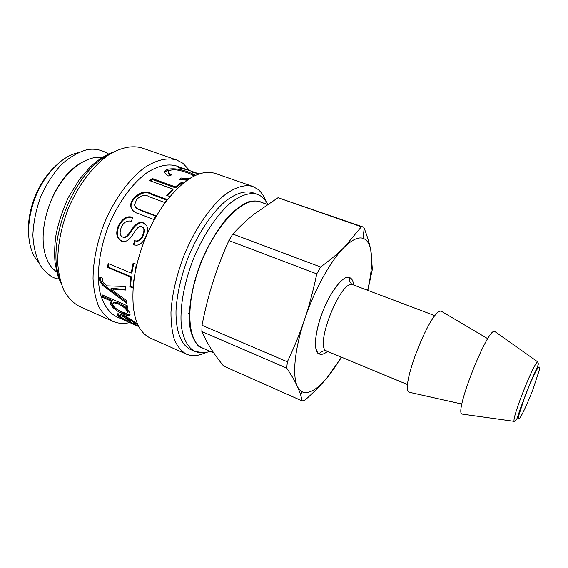 <?xml version="1.0" encoding="UTF-8"?>
<svg xmlns="http://www.w3.org/2000/svg" width="568" height="568" viewBox="0 0 568 568"><rect width="100%" height="100%" fill="white"/><g stroke="black" fill="none" stroke-linecap="round" stroke-linejoin="round"><path stroke-width="0.85" d="M77.631 152.849L75.423 153.445C58.866 158.145 40.775 179.055 33.065 203.649C26.668 225.319 27.143 243.04 34.499 256.814L38.83 262.679M56.069 165.508C45.667 175.029 37.864 187.561 32.667 203.095C29.153 214.228 27.818 224.786 28.648 234.769M102.219 157.549C88.722 155.426 71.05 166.495 58.554 186.311C46.065 206.113 40.413 232.426 44.347 250.864C45.98 258.262 48.742 264.127 52.632 268.451L56.843 272.157M189.641 312.329L188.129 313.493M195.513 280.365L194.157 282.665M56.722 278.781L59.051 278.909M165.281 171.493L164.897 171.082M210.387 351.457C203.727 353.026 201.739 353.552 194.973 351.478C188.015 347.793 183.499 339.543 181.426 326.714C179.538 308.829 183.705 284.043 193.049 259.796C202.84 235.727 216.763 214.803 230.381 203.06C240.676 195.129 249.615 192.204 257.212 194.284L252.412 192.602C244.744 190.493 235.741 193.383 225.397 201.271C211.715 212.95 197.77 233.796 188.001 257.801C181.036 276.36 177.038 293.841 176.023 310.227C175.533 330.846 181.057 344.833 190.323 349.419L194.973 351.478L203.791 352.707M265.867 201.086C263.95 196.01 261.323 192.105 257.978 189.371L252.717 186.432C244.694 184.217 234.698 187.234 223.806 195.669C209.152 208.122 194.199 230.409 183.741 256.111C176.286 275.991 172.026 294.693 170.961 312.23C170.925 323.036 172.111 332.287 174.518 339.983C177.55 346.622 181.483 351.336 186.325 354.127C192.126 356.576 198.658 356.015 205.935 352.451M252.717 186.432L215.4 173.467C200.27 168.902 183.144 179.126 164.024 204.153C148.042 227.257 137.967 252.71 133.799 280.5C130.604 311.825 136.086 331.002 150.243 338.031L186.325 354.127M199.169 173.943L191.089 171.877L196.421 172.977L187.894 169.988L178.494 167.745L184.919 168.944L176.428 165.97C167.659 163.463 157.726 165.785 146.629 172.935C132.039 183.627 117.761 203.273 108.36 226.27C99.471 249.473 96.432 273.563 99.748 291.341C102.943 304.157 108.594 312.649 116.703 316.816L138.741 326.579M189.854 170.677L182.789 163.208L176.676 160.013C167.297 157.35 156.676 159.828 144.797 167.453C129.184 178.849 113.884 199.851 103.809 224.466C96.73 243.544 93.138 261.685 93.038 278.888C93.663 289.545 95.559 298.754 98.718 306.521C102.517 313.287 107.217 318.222 112.805 321.332C117.988 323.575 123.618 323.994 129.71 322.581M176.676 160.013L142.121 148.014C132.252 145.167 121.218 147.382 109.013 154.666C93.003 165.607 77.567 186.034 67.677 210.16C60.762 228.876 57.46 246.753 57.766 263.793C58.674 274.372 60.868 283.56 64.354 291.341C68.48 298.164 73.492 303.191 79.399 306.422L112.805 321.332M267.358 204.466L260.243 201.952C244.844 195.683 216.813 222.741 200.994 262.941C185.005 303.085 186.915 341.993 202.428 347.964L213.788 352.955M118.591 304.128C114.8 302.581 112.876 302.559 112.805 304.079L113.004 305.051C113.983 307.373 116.887 309.624 121.701 311.804C125.521 313.444 127.409 313.564 127.374 312.151L127.189 311.328C126.061 308.751 123.192 306.351 118.591 304.128L119.28 303.369C115.673 301.885 113.749 301.793 113.501 303.092M126.827 318.186L131.599 322.88C134.346 324.065 135.39 324.285 134.722 323.54L134.304 323.071C132.727 321.524 130.235 319.898 126.827 318.186L127.374 317.327M136.817 324.179L137.52 324.953C139.103 326.302 136.838 325.599 130.732 322.858L124.222 316.972C121.019 315.701 119.642 315.531 120.104 316.447L127.892 321.594C123.512 319.663 120.253 317.782 118.123 315.957L117.164 314.771C116.632 313.238 118.769 313.465 123.576 315.453C129.611 318.364 134.027 321.268 136.817 324.179M184.919 168.944L186.389 169.527M196.421 172.977L197.912 173.567M193.148 176.549C193.439 175.469 191.302 174.149 186.744 172.587C179.488 169.988 174.071 169.214 170.499 170.265L169.065 171.032C167.965 172.076 168.838 173.368 171.699 174.916L168.362 175.966C164.805 173.808 163.818 171.962 165.387 170.428L167.375 169.307C173.858 168.107 181.071 169.115 189.023 172.317L195.74 175.292M187.227 180.177L179.36 179.602L180.944 177.969C185.026 178.728 188.256 178.728 190.628 177.969M169.896 196.542L166.736 195.385L172.928 189.101L149.703 180.667L152.238 178.515L175.42 186.9L181.575 182.271L183.507 182.96M153.701 219.454L138.223 213.525C134.566 212.645 132.081 210.401 130.768 206.78C130.264 204.636 131.073 201.967 133.217 198.786C140.047 191.806 146.267 190.166 151.862 193.865L167.29 199.567L164.883 202.57L149.512 196.855C145.181 194.164 140.864 195.108 136.547 199.695L134.602 204.814C134.843 207.022 136.796 208.719 140.459 209.897L155.866 215.762L153.701 219.454M133.437 244.765L134.559 240.676L135.376 240.875C138.464 241.393 140.899 239.511 142.674 235.216C144.066 231.985 144.279 229.515 143.321 227.796L141.844 226.667C139.955 225.468 137.442 227.314 134.304 232.22C131.194 237.85 127.878 240.995 124.356 241.663L121.573 241.151C116.745 238.73 115.56 233.874 118.002 226.575C122.077 218.403 127.033 215.357 132.876 217.445L131.314 221.193C126.749 220.306 123.384 222.457 121.211 227.647C119.394 232.489 119.883 235.628 122.695 237.062L123.597 237.303C125.67 237.651 128.574 234.726 132.308 228.513C136.235 223.267 139.941 221.385 143.427 222.89L146.714 225.801C148.042 228.464 147.786 231.971 145.941 236.309C143.562 241.932 140.374 244.922 136.37 245.262L133.437 244.765L134.062 244.893L135.163 240.86L135.993 241.059C139.075 241.577 141.482 239.724 143.235 235.507C144.599 232.333 144.804 229.898 143.846 228.194L142.923 227.335M132.94 288.019L129.838 286.705L130.64 277.099L107.608 267.464L108.112 263.509L131.194 273.109L133.132 262.991L136.277 264.283L132.94 288.019M126.38 300.507L126.856 303.447L106.933 288.551C102.396 285.633 99.911 282.53 99.492 279.236L99.791 277.241L102.737 278.142L102.488 279.932C102.361 281.842 103.901 283.822 107.103 285.881L125.642 286.457L125.62 290.063L110.739 288.92L126.38 300.507M125.556 307.181L129.717 312.606L130.072 314.076C130.008 316.085 127.594 316.028 122.816 313.898C116.461 311.037 112.365 307.764 110.519 304.079L110.249 302.772L111.548 301.281L102.666 297.412L101.928 294.778L127.346 305.811L127.942 308.218L125.556 307.181L126.238 306.415L127.63 307.018M127.58 319.109L124.811 316.049L124.222 316.972M130.967 322.397L130.732 322.858M124.811 316.049C121.595 314.779 120.21 314.601 120.664 315.51L120.444 315.879M120.026 316.12L117.711 313.792M136.895 324.257L134.786 323.419M134.446 322.83L135.312 322.951M164.727 172.36L167.255 170.372L174.589 169.797M189.648 173.701L194.611 175.817M180.155 179.744L180.873 179.012L180.944 177.969M180.873 179.012L188.228 179.488M168.689 172.409C168.192 173.226 168.781 174.184 170.471 175.285M167.461 195.648L173.041 190.031L172.928 189.101M150.548 180.972L152.338 179.474L152.238 178.515M152.338 179.474L175.498 187.859L175.42 186.9M175.498 187.859L181.568 183.286L181.575 182.271M181.568 183.286L182.633 183.67M132.308 209.919L131.187 207.299C130.69 205.183 131.492 202.577 133.579 199.467C140.332 192.587 146.508 190.99 152.11 194.675L166.836 200.121M135.496 207.043C136.327 208.349 138.123 209.5 140.878 210.479L155.653 216.11M135.163 240.86L134.559 240.676M123.355 241.627L122.212 241.265C117.391 238.851 116.184 234.051 118.591 226.859C122.425 219.085 127.147 216.039 132.756 217.721M123.433 237.275L124.229 237.481C126.295 237.822 129.177 234.939 132.869 228.833C136.753 223.671 140.438 221.832 143.917 223.331L145.642 224.303M134.999 245.17L134.062 244.893M132.976 287.273L130.562 286.251L131.357 276.779L130.64 277.099M130.562 286.251L129.838 286.705M131.357 276.779L108.346 267.159L107.608 267.464M108.346 267.159L108.772 263.779M133.736 263.24L131.904 272.846L131.194 273.109M126.614 302.062L107.806 288.033L107.075 288.636M107.806 288.033L106.933 288.551M107.664 287.955C103.127 285.051 100.657 281.976 100.238 278.732L100.366 277.411M125.62 289.502L111.47 288.338L110.739 288.92M130.058 314.502C128.893 314.956 126.685 314.459 123.441 313.018C117.093 310.163 113.004 306.919 111.186 303.276L111.001 301.565M111.548 301.281L112.258 300.6L111.569 301.359M112.237 300.522L103.355 296.659L102.666 297.412M103.355 296.659L102.936 295.211M127.374 312.208L128.034 311.314L127.85 310.511C126.735 307.962 123.874 305.584 119.28 303.369M363.818 227.236L278.022 197.728L361.383 226.788L363.818 227.236L364.152 228.102C367.318 236.359 369.512 243.658 370.755 249.991C372.565 260.13 371.529 273.57 367.645 290.305M361.383 226.788L344.414 247.101C352.082 239.668 358.337 236.757 363.165 238.361C366.964 239.76 369.491 243.636 370.755 249.991L372.374 269.253L367.844 290.383M302.247 400.951L305.08 400.021C313.806 392.289 321.09 384.926 326.934 377.919C317.107 389.577 308.928 394.235 302.389 391.877C300.344 390.94 298.669 389.108 297.376 386.375L300.529 394.284L302.247 400.951L223.6 366.055C218.531 359.757 214.278 353.907 210.849 348.503L206.837 341.73L201.867 331.563L286.733 368.135C291.476 375.207 295.026 381.291 297.376 386.375C292.101 375.753 294.622 348.951 304.647 319.266C300.039 333.054 294.274 347.233 287.351 361.788L202.009 325.286C205.048 309.823 208.669 295.474 212.872 282.239C217.04 269.012 222.379 255.117 228.883 240.562L316.759 273.868C313.316 290.362 309.283 305.492 304.647 319.266C314.473 289.63 330.86 260.286 344.414 247.101C338.109 253.399 330.171 260.023 320.601 266.981L232.816 234.073C239.71 226.568 246.689 220.001 253.775 214.37L278.022 197.728M316.759 273.868L320.601 266.981M286.733 368.135L287.351 361.788M341.212 357.073C336.519 365.174 331.762 372.125 326.934 377.919L341.616 357.244M228.883 240.562L232.816 234.073M201.867 331.563L202.009 325.286M206.049 349.554L199.006 346.558C195.016 342.646 192.098 336.788 190.237 328.993C187.518 311.967 191.43 286.762 201.036 262.096C208.953 243.416 218.254 228.045 228.939 215.982C235.876 209.13 242.522 204.374 248.855 201.711C254.854 200.298 260.059 200.944 264.475 203.649M59.661 278.214C45.461 242.955 73.932 171.046 108.417 155.064M118.669 315.006L118.123 315.957M134.751 322.304L134.304 323.071M167.255 170.372L167.375 169.307M188.789 173.346L189.023 172.317M133.579 199.467L133.217 198.786M152.11 194.675L151.862 193.865M140.878 210.479L140.459 209.897M143.235 235.507L142.674 235.216M122.212 241.265L121.573 241.151M118.591 226.859L118.002 226.575M143.917 223.331L143.427 222.89M100.238 278.732L99.492 279.236M114.282 288.757L113.55 289.332M123.441 313.018L122.816 313.898M111.186 303.276L110.519 304.079M127.85 310.511L127.189 311.328M410.529 392.531L409.535 392.31C398.608 389.79 431.886 305.747 441.57 311.392L442.451 311.91M462.984 414.193L461.855 414.036C454.464 411.488 487.45 328.169 494.586 331.364L495.516 332.024M353.843 285.093C352.827 278.398 349.874 276.048 344.982 278.043C338.258 281.976 329.362 295.147 322.851 311.186C318.158 323.732 315.666 334.573 315.375 343.711C316.127 354.538 320.196 357.109 327.58 351.429M407.781 384.664L326.877 351.138C313.394 348.063 341.198 277.837 353.133 284.824L435.06 315.765M532.869 389.662C528.339 401.384 523.447 412.212 520.352 417.331C518.719 419.489 518.172 418.928 518.705 415.641L525.031 396.194C529.852 383.698 535.013 372.409 537.974 367.787C539.451 366.076 539.834 367.042 539.124 370.677L532.869 389.662M494.586 331.364L537.797 361.915C534.417 360.999 511.172 419.702 514.267 421.35L461.855 414.036M57.382 278.973C51.013 277.248 45.277 272.626 40.179 265.1C35.933 256.679 33.498 246.704 32.88 235.18C33.391 222.812 35.954 210.089 40.555 197.004C46.249 184.458 53.136 173.709 61.209 164.763C69.672 157.173 78.27 152.16 87.01 149.725C94.544 148.333 101.743 149.782 108.609 154.07M50.346 202.4C53.3 194.81 56.956 187.894 61.308 181.639C67.067 173.453 73.57 167.248 80.805 163.016M257.212 194.284C259.725 195.122 262.182 196.876 264.589 199.538L267.961 204.068M61.032 283.262L58.88 278.462C57.744 275.934 56.452 270.453 54.997 262.033C54.365 254.017 54.606 245.525 55.721 236.579C57.851 224.53 62.047 211.516 68.288 197.536L79.456 179.346L89.666 167.581L94.153 163.485C100.195 158.436 106.436 154.716 112.876 152.323M117.732 313.848L117.164 314.771M135.198 322.688L134.722 323.54M165.309 171.465L165.387 170.428M131.187 207.299L130.768 206.78M135.993 241.059L135.376 240.875M143.846 228.194L143.321 227.796M124.229 237.481L123.597 237.303M110.923 301.998L110.249 302.772M128.034 311.314L127.374 312.151M363.165 238.361L364.152 228.102M486.954 338.216L441.57 311.392M460.982 403.827L409.535 392.31M302.389 391.877L300.529 394.284M326.877 351.138C325.989 350.406 324.285 350.548 321.751 351.564L318.783 353.949C313.231 351.088 314.679 331.57 323.128 310.497C331.79 289.211 343.576 275.515 349.157 277.234L349.71 281.096C350.825 283.46 351.968 284.703 353.133 284.824M537.797 361.915L538.379 363.996L537.342 367.155L531.172 380.567L520.295 408.733L517.299 417.821L516.624 419.404L514.267 421.35"/></g></svg>
